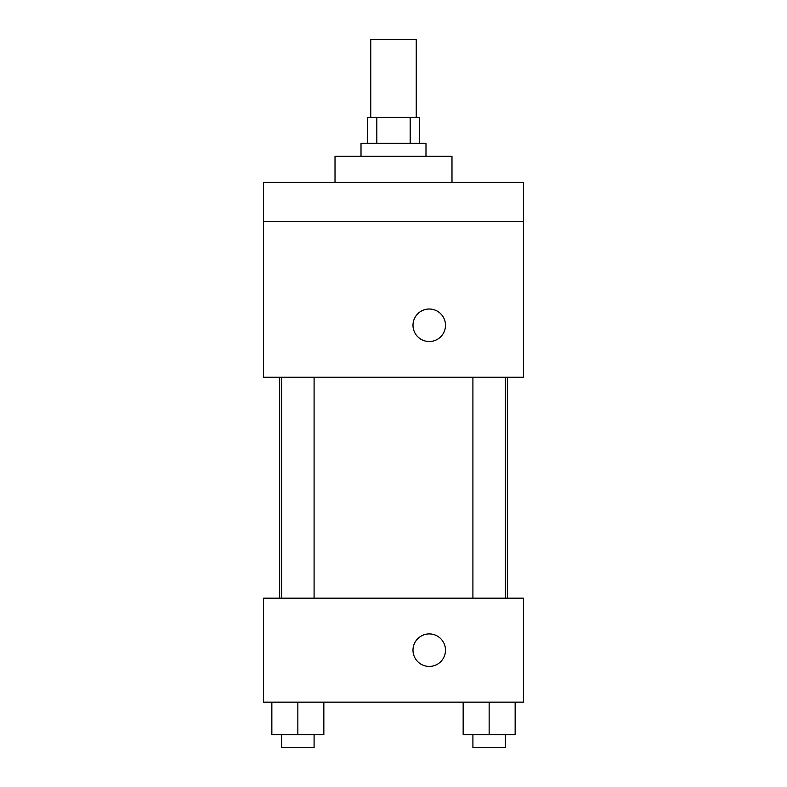 <?xml version="1.0" encoding="UTF-8"?>
<svg xmlns="http://www.w3.org/2000/svg" width="787" height="787" viewBox="0 0 787 787"><rect width="100%" height="100%" fill="white"/><g stroke="black" fill="none" stroke-linecap="round" stroke-linejoin="round"><path stroke-width="1.18" d="M416.244 117.332L416.244 39.35L370.756 39.35L370.756 117.332M376.825 143.323L376.825 117.332L367.509 117.332L367.509 143.323M376.825 117.332L419.491 117.332L419.491 143.323M410.175 143.323L410.175 117.332M361.007 156.318L361.007 143.323L425.993 143.323L425.993 156.318M451.984 182.309L451.984 156.318L335.016 156.318L335.016 182.309M263.537 182.309L523.463 182.309L523.463 221.295L263.537 221.295L263.537 182.309M523.463 221.295L523.463 377.258L263.537 377.258L263.537 221.295M429.249 341.519A16.242 16.242 0 0 1 415.172 317.151A16.242 16.242 0 0 1 443.317 317.151A16.242 16.242 0 0 1 429.249 341.519M263.537 598.189L523.463 598.189L523.463 702.161L263.537 702.161L263.537 598.189M429.249 666.422A16.242 16.242 0 0 1 415.172 642.054A16.242 16.242 0 0 1 443.317 642.054A16.242 16.242 0 0 1 429.249 666.422M463.159 702.161L463.159 734.655L515.151 734.655L515.151 702.161L515.151 734.655M489.15 734.655L489.15 702.161M505.402 734.655L505.402 747.65L472.908 747.65L472.908 734.655M271.849 702.161L271.849 734.655L323.841 734.655L323.841 702.161L323.841 734.655M297.85 734.655L297.85 702.161M314.092 734.655L314.092 747.65L281.598 747.65L281.598 734.655M507.349 598.189L507.349 377.258M279.651 598.189L279.651 377.258M472.908 377.258L472.908 598.189M505.402 377.258L505.402 598.189M314.092 598.189L314.092 377.258M281.598 598.189L281.598 377.258"/></g></svg>

